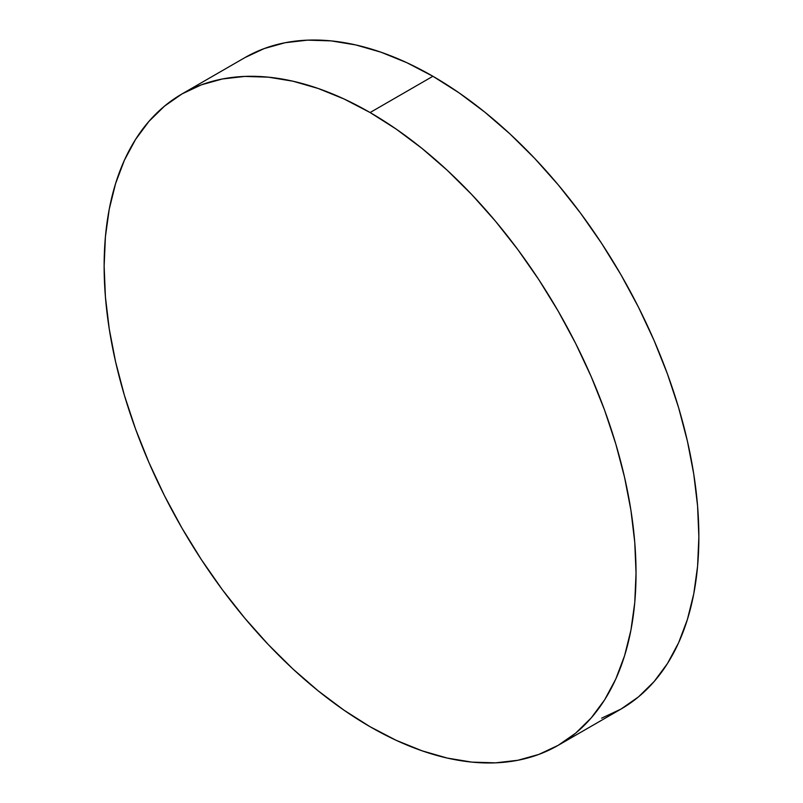 <?xml version="1.0" encoding="UTF-8"?>
<svg xmlns="http://www.w3.org/2000/svg" width="803" height="803" viewBox="0 0 803 803"><rect width="100%" height="100%" fill="white"/><g stroke="black" fill="none" stroke-linecap="round" stroke-linejoin="round"><path stroke-width="1.2" d="M601.628 718.163L620.97 709.089A376.115 217.151 -120 0 0 678.615 407.703A376.115 217.151 -120 0 0 432.907 76.265L370.093 112.54A376.115 217.151 60 0 1 615.791 443.979A376.115 217.151 60 0 1 558.145 745.355A376.115 217.151 60 0 1 370.093 726.735L344.025 710.203L318.209 690.871L292.884 668.939L268.312 644.598L244.724 618.089L222.331 589.673L201.372 559.611L182.03 528.213L164.505 495.762L148.957 462.578L135.536 428.983L124.385 395.297L115.592 361.842L109.248 328.949L105.414 296.929L104.139 266.094L105.414 236.724L109.248 209.131L115.592 183.556L124.385 160.259L135.536 139.461L148.957 121.353L164.505 106.126L182.03 93.911L201.372 84.837L222.331 78.985L244.724 76.426L268.312 77.158L292.884 81.193L318.209 88.481L344.025 98.97L370.093 112.54L396.16 129.072L421.976 148.394L447.291 170.336L471.863 194.677L495.461 221.186L517.845 249.603L538.803 279.655L558.145 311.062L575.671 343.503L591.219 376.687L604.639 410.283L615.791 443.969L624.583 477.424L630.927 510.317L634.761 542.336L636.036 573.181L634.761 602.541L630.927 630.144L624.583 655.71L615.791 679.017L604.639 699.814L591.219 717.912L575.671 733.149L558.145 745.355L538.803 754.429L517.845 760.28L495.461 762.85L471.863 762.117L447.291 758.082L421.976 750.785L396.16 740.306L370.093 726.735A376.115 217.151 60 0 1 124.385 395.297A376.115 217.151 60 0 1 182.03 93.911A376.115 217.151 60 0 1 370.093 112.54L432.907 76.265A376.115 217.151 -120 0 0 244.855 57.645L182.03 93.911M558.145 745.355L620.97 709.089L638.495 696.874L654.043 681.647L667.464 663.539L678.615 642.741L687.408 619.444L693.752 593.869L697.586 566.276L698.861 536.906L697.586 506.071L693.752 474.051L687.408 441.158L678.615 407.703L667.464 374.017L654.043 340.422L638.495 307.238L620.97 274.787L601.628 243.389L580.669 213.327L558.276 184.911L534.688 158.402L510.116 134.061L484.791 112.129L458.975 92.797L432.907 76.265L406.84 62.694L381.024 52.215L355.709 44.918L331.137 40.883L307.539 40.15L285.155 42.72L264.197 48.571L244.855 57.645"/></g></svg>
